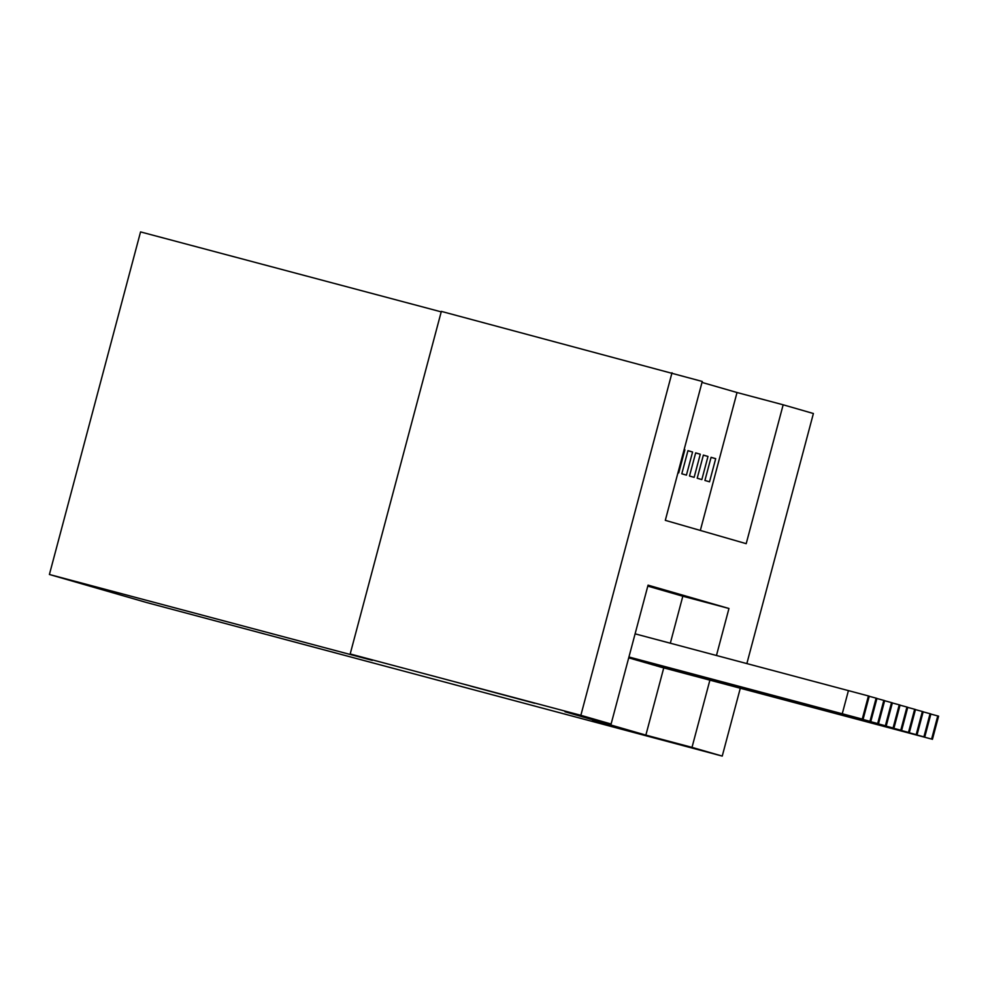 <?xml version="1.0" encoding="UTF-8"?>
<svg xmlns="http://www.w3.org/2000/svg" width="988" height="988" viewBox="0 0 988 988"><rect width="100%" height="100%" fill="white"/><g stroke="black" fill="none" stroke-linecap="round" stroke-linejoin="round"><path stroke-width="1.48" d="M591.96 721.116L656.155 738.308L591.96 721.116M470.609 686.104L534.804 703.295L470.609 686.104M441.216 311.862L140.555 231.908L49.4 574.485L146.483 602.495L722.24 756.092L692.008 747.373L709.89 680.164M49.4 574.485L372.34 660.367L350.184 653.97L441.34 311.393L702.258 381.454L665.307 520.343L746.199 543.672L783.163 404.796L813.396 413.515L746.866 663.566M700.331 530.445L737.023 392.52L701.999 382.418M737.023 392.52L783.163 404.796M655.662 665.566L660.268 666.974M647.955 663.343L652.562 664.751M640.249 661.12L644.855 662.528M632.542 658.91L637.149 660.305M628.714 657.872L629.442 658.082M684.141 449.565L684.882 449.762L684.141 449.552M687.932 450.75L692.576 451.985L687.957 450.651L681.794 473.795L686.425 475.129L692.576 451.985M695.638 452.973L700.282 454.208L695.663 452.875L689.5 476.018L694.132 477.352L700.282 454.208M703.345 455.196L707.988 456.431L703.37 455.098L697.207 478.241L701.838 479.575L707.988 456.431M677.978 472.696L678.719 472.906L684.882 449.762M704.913 480.464L709.532 481.798L715.695 458.654L711.076 457.321L704.913 480.464M716.461 655.476L728.959 608.485L648.054 585.155L611.103 724.031L564.963 711.768L645.868 735.109L663.751 667.9M670.321 643.213L682.819 596.221L647.807 586.119M350.184 653.97L580.858 715.312L672.013 372.735M740.296 688.253L722.24 756.092M645.868 735.109L692.008 747.373M611.103 724.031L580.858 715.312M682.819 596.221L728.959 608.485M711.051 457.419L715.695 458.654M628.948 656.995L863.092 719.313L628.924 657.069M863.03 719.289L869.193 696.145L635.099 633.839M809.74 705.086L751.868 689.723L809.74 705.086M628.899 657.156L870.799 721.536L628.874 657.23M817.447 707.309L759.574 691.946L817.447 707.309M869.23 696.281L876.961 698.393L870.737 721.512M628.862 657.316L878.505 723.759L628.837 657.39M825.153 709.532L767.281 694.169L825.153 709.532M876.924 698.504L884.668 700.615L878.443 723.735M628.813 657.477L886.211 725.982L628.788 657.563M832.859 711.755L774.987 696.392L832.859 711.755M884.63 700.727L892.374 702.839L886.15 725.958M628.776 657.638L893.918 728.205L628.751 657.724M840.566 713.978L782.694 698.615L840.566 713.978M892.337 702.95L900.08 705.049L893.856 728.181M628.726 657.798L901.624 730.428L629.06 657.971M848.272 716.201L790.4 700.838L848.272 716.201M900.043 705.173L907.774 707.272L901.562 730.404M632.913 659.082L908.491 732.404L636.766 660.194M855.979 718.424L798.106 703.061L855.979 718.424M907.75 707.396L915.481 709.495L909.256 732.627M640.619 661.305L916.197 734.627L644.472 662.417M863.673 720.647L805.813 705.284L863.673 720.647M915.456 709.619L923.187 711.718L916.963 734.85M648.326 663.528L923.904 736.85L652.179 664.64M871.379 722.87L813.507 707.507L871.379 722.87M923.163 711.842L930.894 713.941L924.669 737.073M656.032 665.751L931.61 739.073L659.885 666.863M879.085 725.093L821.213 709.73L879.085 725.093M930.869 714.065L938.6 716.164L932.376 739.296M848.433 690.575L842.27 713.719M868.427 695.923L862.265 719.066M876.121 698.145L869.971 721.289M883.828 700.369L877.677 723.512M891.534 702.591L885.372 725.735M899.241 704.815L893.078 727.958M906.947 707.038L900.784 730.181M914.653 709.26L908.491 732.404M922.36 711.484L916.197 734.627M930.066 713.707L923.904 736.85M937.76 715.93L931.61 739.073M869.255 696.17L863.092 719.313M876.961 698.393L870.799 721.536M884.668 700.615L878.505 723.759M892.374 702.839L886.211 725.982M900.08 705.049L893.918 728.205M907.774 707.272L901.624 730.428M915.481 709.495L909.331 732.651M923.187 711.718L917.037 734.874M930.894 713.941L924.731 737.097M938.6 716.164L932.437 739.32"/></g></svg>
